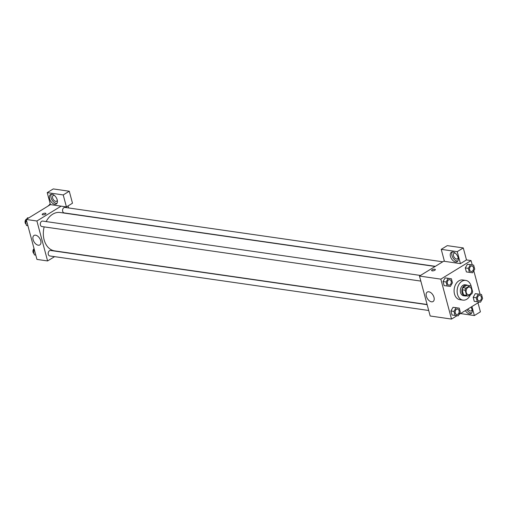<?xml version="1.0" encoding="UTF-8"?>
<svg xmlns="http://www.w3.org/2000/svg" width="508" height="508" viewBox="0 0 508 508"><rect width="100%" height="100%" fill="white"/><g stroke="black" fill="none" stroke-linecap="round" stroke-linejoin="round"><path stroke-width="0.76" d="M467.976 287.426A3.873 2.781 -81.8 0 1 469.468 287.09A3.873 2.781 -81.8 0 1 471.665 291.319A3.873 2.781 -81.8 0 1 468.363 294.754A3.873 2.781 -81.8 0 1 466.115 291.56A3.873 2.781 -81.8 0 1 467.976 287.426M465.201 290.22L466.579 295.339A5.258 3.778 -81.8 0 0 468.046 296.107L471.926 293.726A5.258 3.778 -81.8 0 0 472.624 291.63L471.253 286.506A5.258 3.778 -81.8 0 0 469.786 285.737L465.906 288.119A5.258 3.778 -81.8 0 0 465.201 290.22L462.153 289.776L463.531 294.9L466.579 295.339M469.786 285.737L466.738 285.299L462.858 287.68L465.906 288.119M468.046 296.107L464.998 295.669A5.258 3.778 -81.8 0 1 463.531 294.9M462.153 289.776A5.258 3.778 -81.8 0 1 462.858 287.68M467.843 285.458A5.531 3.975 98.2 0 0 466.655 285.007A5.531 3.975 98.2 0 0 461.937 289.922A5.531 3.975 98.2 0 0 465.08 295.961A5.531 3.975 98.2 0 0 466.35 295.866M465.08 295.961L463.556 295.739A5.531 3.975 -81.8 0 1 460.343 291.173A5.531 3.975 -81.8 0 1 463.004 285.274A5.531 3.975 -81.8 0 1 465.131 284.791L466.655 285.007M470.51 294.596A9.957 7.15 -81.8 0 1 462.921 300.12A9.957 7.15 -81.8 0 1 457.143 291.903A9.957 7.15 -81.8 0 1 461.937 281.28A9.957 7.15 -81.8 0 1 465.76 280.41A9.957 7.15 -81.8 0 1 471.253 286.506M462.921 300.12L459.873 299.682A9.957 7.15 -81.8 0 1 454.095 291.465A9.957 7.15 -81.8 0 1 458.889 280.841A9.957 7.15 -81.8 0 1 462.712 279.971L465.76 280.41M481.273 300.825L481.667 300.139M480.098 294.291L473.793 270.745M472.224 264.897L471.068 260.579L440.817 279.133L451.523 319.075L457.054 315.684M459.01 314.484L479.317 302.025M473.64 265.1L467.404 264.268L465.303 267.906L466.382 271.939L472.618 272.777L474.726 269.132L473.64 265.1L470.452 264.706L468.351 268.345L469.43 272.383M481.52 294.494L475.285 293.662L473.177 297.301L474.256 301.339L480.492 302.171L482.6 298.533L481.52 294.494L478.333 294.1L476.225 297.745L477.304 301.777M459.257 308.153L453.022 307.315L450.913 310.959L451.993 314.992L458.229 315.83L460.337 312.185L459.257 308.153L456.07 307.759L453.962 311.398L455.041 315.436M451.377 278.752L445.141 277.92L443.04 281.559L444.119 285.598L450.355 286.429L452.463 282.791L451.377 278.752L448.189 278.359L446.088 282.004L447.167 286.036M444.31 260.833L419.481 276.06L430.181 316.001L451.523 319.075M470.973 307.143A5.531 3.308 58.5 0 1 471.989 309.455A5.531 3.308 58.5 0 1 471.075 313.62A5.531 3.308 58.5 0 1 465.341 310.598M471.945 306.546L474.358 315.557L460.508 313.563M466.852 309.67A5.531 3.308 -121.5 0 0 471.722 312.985M472.072 309.778A3.321 1.981 58.5 0 1 471.43 310.807A3.321 1.981 58.5 0 1 470.497 310.972A3.321 1.981 58.5 0 1 467.982 308.978M474.358 315.557L480.409 311.842L477.996 302.838M433.991 297.351A5.55 3.315 58.5 0 1 433.07 301.53A5.55 3.315 58.5 0 1 427.336 298.533A5.55 3.315 58.5 0 1 427.266 292.068A5.55 3.315 58.5 0 1 433.991 297.351M419.481 276.06L440.817 279.133M432.689 294.602A5.55 3.315 -121.5 0 0 433.267 295.548M435.362 269.564A1.937 0.692 -15 0 0 434.816 269.253A1.937 0.692 165 0 1 435.362 269.558A1.937 0.692 165 0 1 433.673 270.726A1.937 0.692 165 0 1 431.622 270.561A1.937 0.692 165 0 1 432.689 269.602A1.937 0.692 165 0 1 434.816 269.246A1.937 0.692 -15 0 0 432.689 269.608A1.937 0.692 -15 0 0 431.622 270.561M460.445 263.633L457.232 251.651L441.23 249.345L444.443 261.328L460.445 263.633L466.496 259.918L471.068 260.579M458.076 257.531A5.531 3.308 58.5 0 1 457.162 261.696A5.531 3.308 58.5 0 1 451.447 258.712A5.531 3.308 58.5 0 1 451.377 252.266A5.531 3.308 58.5 0 1 458.076 257.531M452.234 251.974A5.531 3.308 -121.5 0 0 452.958 257.785A5.531 3.308 -121.5 0 0 457.81 261.061M458.159 257.854A3.321 1.981 58.5 0 1 457.517 258.883A3.321 1.981 58.5 0 1 456.584 259.048A3.321 1.981 58.5 0 1 453.739 256.419A3.321 1.981 58.5 0 1 454.044 253.225A3.321 1.981 58.5 0 1 454.978 253.06A3.321 1.981 58.5 0 1 455.251 253.117M441.23 249.345L447.281 245.637L463.283 247.936L457.232 251.651M466.496 259.918L463.283 247.936M46.158 221.583A19.387 13.919 -81.8 0 1 52.686 214.198A19.387 13.919 -81.8 0 1 60.135 212.503L435.108 266.471M427.095 304.489L54.616 250.876A19.387 13.919 -81.8 0 1 44.158 226.879M420.472 275.457L42.697 221.082A2.769 1.988 98.2 0 0 40.342 223.539A2.769 1.988 98.2 0 0 41.91 226.555L420.827 281.095M435.35 266.325L64.173 212.903A2.769 1.988 -81.8 0 1 62.567 210.617A2.769 1.988 -81.8 0 1 63.9 207.67A2.769 1.988 -81.8 0 1 64.96 207.429L442.735 261.798M428.708 310.49L49.79 255.956A2.769 1.988 -81.8 0 1 48.184 253.67A2.769 1.988 -81.8 0 1 49.511 250.723A2.769 1.988 -81.8 0 1 50.578 250.482L427.145 304.679M68.078 205.911L68.624 207.956M61.1 206.153L66.434 206.921L63.221 194.939L47.219 192.634L50.432 204.616L61.1 206.153L36.9 220.999L47.6 260.941L54.597 256.648M63.221 194.939L69.272 191.23L53.27 188.925L47.219 192.634M69.272 191.23L72.485 203.213L66.434 206.921M70.466 253.162A3.321 1.981 58.5 0 1 70.06 253.282M69.158 253.155A3.321 1.981 58.5 0 1 68.65 252.901M57.29 200.158A3.321 1.981 58.5 0 1 56.642 201.187A3.321 1.981 58.5 0 1 53.219 199.396A3.321 1.981 58.5 0 1 53.175 195.529A3.321 1.981 58.5 0 1 54.108 195.364A3.321 1.981 58.5 0 1 54.381 195.421M51.365 194.278A5.531 3.308 -121.5 0 0 52.089 200.089A5.531 3.308 -121.5 0 0 56.94 203.365M57.207 199.834A5.531 3.308 58.5 0 1 56.286 204A5.531 3.308 58.5 0 1 50.578 201.016A5.531 3.308 58.5 0 1 50.502 194.57A5.531 3.308 58.5 0 1 57.207 199.834M50.432 204.616L26.232 219.462L36.932 259.404L47.6 260.941M38.259 245.212A5.55 3.315 58.5 0 1 33.503 240.811A5.55 3.315 58.5 0 1 34.017 235.471A5.55 3.315 58.5 0 1 39.745 238.468A5.55 3.315 58.5 0 1 39.821 244.932A5.55 3.315 58.5 0 1 38.259 245.212M26.232 219.462L36.9 220.999M39.44 237.998A5.55 3.315 -121.5 0 0 40.018 238.951M45.93 213.512A1.937 0.692 -15 0 0 45.383 213.201A1.937 0.692 165 0 1 45.93 213.506A1.937 0.692 165 0 1 44.24 214.674A1.937 0.692 165 0 1 42.189 214.509A1.937 0.692 165 0 1 43.256 213.557A1.937 0.692 165 0 1 45.383 213.201A1.937 0.692 -15 0 0 43.256 213.557A1.937 0.692 -15 0 0 42.189 214.516M26.333 219.843L25.4 221.45L26.48 225.489L27.902 225.692M28.683 217.957L27.508 217.811L26.727 219.158M27.508 217.811L28.651 217.976M25.4 221.45L26.816 221.653M26.13 224.174A2.769 1.988 -81.8 0 1 25.063 221.691A2.769 1.988 -81.8 0 1 26.397 219.132A2.769 1.988 -81.8 0 1 26.86 218.929M34.207 249.238L33.274 250.85L34.36 254.883L35.776 255.086M33.274 250.85L34.696 251.054M34.004 253.568A2.769 1.988 -81.8 0 1 32.937 251.244A2.769 1.988 -81.8 0 1 34.061 248.679M50.324 204.222L49.771 204.153L48.99 205.499M49.771 204.153L50.324 204.235M47.974 206.127A2.769 1.988 -81.8 0 1 48.66 205.473A2.769 1.988 -81.8 0 1 49.124 205.27M448.602 279.895A2.769 1.988 -81.8 0 1 449.669 279.654A2.769 1.988 -81.8 0 1 449.675 279.66A2.769 1.988 -81.8 0 1 451.25 282.677A2.769 1.988 -81.8 0 1 448.888 285.134A2.769 1.988 -81.8 0 1 448.882 285.134A2.769 1.988 -81.8 0 1 447.275 282.848A2.769 1.988 -81.8 0 1 448.602 279.895M448.329 278.314L445.141 277.92L448.189 278.359M445.141 277.92L443.04 281.559L446.088 282.004M443.04 281.559L444.119 285.598M448.882 285.134L448.888 285.134A2.769 1.988 -81.8 0 1 447.288 282.848A2.769 1.988 -81.8 0 1 448.615 279.902A2.769 1.988 -81.8 0 1 449.682 279.66L449.682 279.66M456.768 314.535L456.755 314.528A2.769 1.988 -81.8 0 1 456.755 314.528A2.769 1.988 -81.8 0 1 455.149 312.249A2.769 1.988 -81.8 0 1 456.482 309.296A2.769 1.988 -81.8 0 1 457.543 309.055A2.769 1.988 -81.8 0 1 457.549 309.055A2.769 1.988 -81.8 0 1 459.13 312.077A2.769 1.988 -81.8 0 1 456.768 314.535A2.769 1.988 -81.8 0 1 455.162 312.249A2.769 1.988 -81.8 0 1 456.495 309.296A2.769 1.988 -81.8 0 1 457.556 309.055L457.556 309.055M456.209 307.715L453.022 307.315L456.07 307.759M453.022 307.315L450.913 310.959L453.962 311.398M450.913 310.959L451.993 314.992M471.151 271.482L471.145 271.475A2.769 1.988 -81.8 0 1 469.538 269.196A2.769 1.988 -81.8 0 1 470.865 266.243A2.769 1.988 -81.8 0 1 471.932 266.001A2.769 1.988 -81.8 0 1 471.938 266.001A2.769 1.988 -81.8 0 1 473.513 269.024A2.769 1.988 -81.8 0 1 471.151 271.482A2.769 1.988 -81.8 0 1 469.544 269.196A2.769 1.988 -81.8 0 1 470.878 266.243A2.769 1.988 -81.8 0 1 471.945 266.001L471.945 266.001M470.592 264.662L467.404 264.268L470.452 264.706M467.404 264.268L465.303 267.906L468.351 268.345M465.303 267.906L466.382 271.939M479.031 300.876L479.019 300.876A2.769 1.988 -81.8 0 1 479.019 300.876A2.769 1.988 -81.8 0 1 477.412 298.59A2.769 1.988 -81.8 0 1 478.746 295.637A2.769 1.988 -81.8 0 1 479.806 295.396A2.769 1.988 -81.8 0 1 479.812 295.402A2.769 1.988 -81.8 0 1 481.394 298.418A2.769 1.988 -81.8 0 1 479.031 300.876A2.769 1.988 -81.8 0 1 477.425 298.59A2.769 1.988 -81.8 0 1 478.758 295.643A2.769 1.988 -81.8 0 1 479.819 295.402L479.819 295.402M478.473 294.056L475.285 293.662L478.333 294.1M475.285 293.662L473.177 297.301L476.225 297.745M473.177 297.301L474.256 301.339"/></g></svg>

